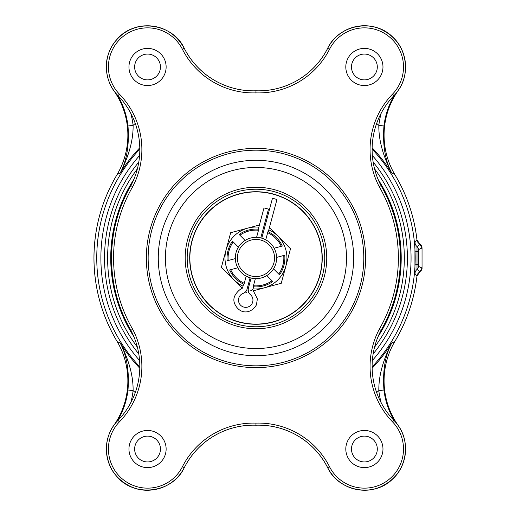 <?xml version="1.0" encoding="UTF-8"?>
<svg xmlns="http://www.w3.org/2000/svg" width="516" height="516" viewBox="0 0 516 516"><rect width="100%" height="100%" fill="white"/><g stroke="black" fill="none" stroke-linecap="round" stroke-linejoin="round"><path stroke-width="0.77" d="M248.022 290.508L248.19 288.895L248.402 292.198C254.227 288.554 254.227 288.554 248.402 292.198L250.066 294.352A7.23 7.23 0 0 1 250.479 305.562A7.23 7.23 0 0 1 239.424 303.685A7.23 7.23 0 0 1 243.507 293.243L245.455 292.095C241.636 286.883 241.636 286.883 245.455 292.095L246.912 289.663L250.092 277.801M261.315 238.05A20.653 20.653 0 0 1 275.918 263.347A20.653 20.653 0 0 1 250.621 277.95A20.653 20.653 0 0 1 236.018 252.653A20.653 20.653 0 0 1 261.315 238.05L260.78 237.915L268.494 209.122L264.005 207.916L258.31 229.181M246.912 289.663L246.358 290.979M268.288 231.845L276.957 199.473L272.474 198.273L261.78 238.179M251.092 278.066L248.19 288.895M281.278 246.3A27.883 27.883 0 0 0 267.669 232.69L267.939 231.684A28.915 28.915 0 0 1 282.284 246.029L274.151 248.209M230.658 269.7A27.883 27.883 0 0 0 244.268 283.31L243.997 284.316A28.915 28.915 0 0 1 229.646 269.971L237.786 267.791M253.491 290.734L281.259 283.29L290.521 248.744L269.416 227.633M242.359 288.199L221.416 267.256L230.671 232.71L259.432 225.002M246.713 292.553L245.848 291.688M264.611 223.615L265.224 223.447M253.446 285.767A27.883 27.883 0 0 0 272.035 280.788L272.777 281.523A28.915 28.915 0 0 1 253.175 286.78L255.356 278.64M272.035 280.788L266.824 275.57M244.268 283.31L246.177 276.183M228.201 260.522L227.188 260.793A28.915 28.915 0 0 1 232.445 241.191L233.18 241.933A27.883 27.883 0 0 0 228.201 260.522L235.322 258.613M233.18 241.933L238.398 247.145M239.901 235.212L239.16 234.477A28.915 28.915 0 0 1 258.761 229.22L258.49 230.233A27.883 27.883 0 0 0 239.901 235.212L245.113 240.43M258.49 230.233L256.581 237.36M267.669 232.69L265.759 239.817M258.851 227.156A30.979 30.979 0 0 0 243.042 286.154M247.422 287.773A30.979 30.979 0 0 0 248.415 288.044M253.014 288.837A30.979 30.979 0 0 0 268.83 229.82M264.45 228.207A30.979 30.979 0 0 0 263.45 227.937M239.16 234.477L239.637 234.954M283.736 255.478L284.748 255.207A28.915 28.915 0 0 1 279.491 274.809L278.75 274.067A27.883 27.883 0 0 0 283.736 255.478L276.608 257.387M278.75 274.067L273.538 268.855M250.621 277.95L245.803 275.976M251.157 275.95A18.589 18.589 0 0 0 273.919 262.812A18.589 18.589 0 0 0 260.78 240.05A18.589 18.589 0 0 0 238.011 253.188A18.589 18.589 0 0 0 251.157 275.95M194.919 283.316A66.087 66.087 0 0 1 230.652 196.951A66.087 66.087 0 0 1 317.011 232.684A66.087 66.087 0 0 1 281.285 319.049A66.087 66.087 0 0 1 194.919 283.316M394.392 95.17A78.219 78.219 0 0 0 383.949 125.981C382.537 145.061 385.175 160.786 391.85 173.163L394.669 174.273A77.555 77.555 0 0 1 398.12 90.616A41.19 41.19 0 0 0 385.581 31.644A41.19 41.19 0 0 0 327.654 48.343L327.647 48.343A41.17 41.17 0 0 1 405.563 66.97A41.17 41.17 0 0 1 393.966 95.608A77.574 77.574 0 0 0 381.04 185.683A144.474 144.474 0 0 1 381.04 330.311A77.574 77.574 0 0 0 393.972 420.392A41.17 41.17 0 0 1 373.965 489.071A41.17 41.17 0 0 1 327.673 467.651A77.574 77.574 0 0 0 255.968 425.19L255.968 425.19A77.574 77.574 0 0 0 184.27 467.651A77.555 77.555 0 0 1 255.968 425.21L255.968 425.21A77.555 77.555 0 0 1 327.647 467.657L329.511 466.716A39.106 39.106 0 0 0 403.499 449.03A39.106 39.106 0 0 0 392.489 421.824A79.638 79.638 0 0 1 379.234 329.318A142.41 142.41 0 0 0 379.234 186.682A79.638 79.638 0 0 1 392.489 94.176A39.106 39.106 0 0 0 373.481 28.928A39.106 39.106 0 0 0 329.511 49.284A79.638 79.638 0 0 1 255.968 92.874A79.638 79.638 0 0 1 182.425 49.284A39.106 39.106 0 0 0 124.846 35.12A39.106 39.106 0 0 0 119.448 94.176A79.638 79.638 0 0 1 132.702 186.682L130.896 185.683A77.574 77.574 0 0 0 117.964 95.608A41.17 41.17 0 0 1 123.646 33.443A41.17 41.17 0 0 1 184.264 48.349A77.574 77.574 0 0 0 255.968 90.81L255.968 90.81A77.574 77.574 0 0 0 327.666 48.349A77.555 77.555 0 0 1 255.968 90.79L255.968 90.79A77.555 77.555 0 0 1 184.283 48.343L184.27 48.349A41.19 41.19 0 0 0 106.354 66.97A41.19 41.19 0 0 0 113.817 90.616A77.555 77.555 0 0 1 117.267 174.273L120.086 173.163C126.762 160.786 129.4 145.061 127.987 125.981L133.109 125.382C133.373 143.48 126.51 160.631 120.215 173.028L120.086 173.163M139.81 366.425A77.574 77.574 0 0 0 130.896 330.317A144.474 144.474 0 0 1 130.896 185.689C105.109 229.356 105.109 286.644 130.896 330.317L132.702 329.318A79.638 79.638 0 0 1 119.448 421.824L117.964 420.392A77.574 77.574 0 0 0 139.81 366.425M166.133 66.97A18.589 18.589 0 0 1 147.544 85.553A18.589 18.589 0 0 1 128.955 66.97A18.589 18.589 0 0 1 147.544 48.381A18.589 18.589 0 0 1 166.133 66.97M134.637 66.97A12.906 12.906 0 0 0 147.544 79.877A12.906 12.906 0 0 0 160.45 66.97A12.906 12.906 0 0 0 147.544 54.064A12.906 12.906 0 0 0 134.637 66.97M166.133 449.03A18.589 18.589 0 0 1 147.544 467.619A18.589 18.589 0 0 1 128.955 449.03A18.589 18.589 0 0 1 147.544 430.447A18.589 18.589 0 0 1 166.133 449.03M134.637 449.03A12.906 12.906 0 0 0 147.544 461.936A12.906 12.906 0 0 0 160.45 449.03A12.906 12.906 0 0 0 147.544 436.123A12.906 12.906 0 0 0 134.637 449.03M382.975 66.97A18.589 18.589 0 0 1 364.393 85.553A18.589 18.589 0 0 1 345.804 66.97A18.589 18.589 0 0 1 364.393 48.381A18.589 18.589 0 0 1 382.975 66.97M351.486 66.97A12.906 12.906 0 0 0 364.393 79.877A12.906 12.906 0 0 0 377.299 66.97A12.906 12.906 0 0 0 364.393 54.064A12.906 12.906 0 0 0 351.486 66.97M382.975 449.03A18.589 18.589 0 0 1 364.393 467.619A18.589 18.589 0 0 1 345.804 449.03A18.589 18.589 0 0 1 364.393 430.447A18.589 18.589 0 0 1 382.975 449.03M351.486 449.03A12.906 12.906 0 0 0 364.393 461.936A12.906 12.906 0 0 0 377.299 449.03A12.906 12.906 0 0 0 364.393 436.123A12.906 12.906 0 0 0 351.486 449.03M379.234 186.682L381.04 185.683C393.856 208.09 400.326 232.194 400.442 258C400.326 283.806 393.856 307.91 381.04 330.317L379.234 329.318M255.968 90.81L255.968 92.874M119.448 421.824A39.106 39.106 0 0 0 124.846 480.88A39.106 39.106 0 0 0 182.425 466.716A79.638 79.638 0 0 1 255.968 423.126L255.968 425.19M117.545 420.83A78.219 78.219 0 0 0 127.987 390.019C129.4 370.94 126.762 355.214 120.086 342.837L117.267 341.727A77.555 77.555 0 0 1 113.817 425.384L113.83 425.397M255.968 424.249L255.968 425.21A77.561 77.561 0 0 1 327.654 467.657L327.654 467.657A41.19 41.19 0 0 0 385.581 484.356A41.19 41.19 0 0 0 398.12 425.384L398.12 425.384A77.555 77.555 0 0 1 394.669 341.727L391.85 342.837C385.168 355.214 382.537 370.94 383.949 390.019A78.219 78.219 0 0 0 394.392 420.83M398.107 425.397L398.12 425.384A77.561 77.561 0 0 1 394.669 341.727A162.011 162.011 0 0 0 416.954 276.202L414.941 273.48L414.941 242.52L416.954 239.798A162.011 162.011 0 0 0 394.669 174.273A77.561 77.561 0 0 1 398.12 90.616L398.107 90.603M391.85 173.163L391.721 173.028C385.426 160.631 378.563 143.48 378.828 125.382A83.373 83.373 0 0 1 381.201 113.165M120.086 342.837L120.215 342.972C126.51 355.369 133.373 372.52 133.109 390.618A83.373 83.373 0 0 1 130.735 402.835M381.201 402.835A83.373 83.373 0 0 1 378.828 390.618C378.563 372.52 385.426 355.369 391.721 342.972L391.85 342.837M418.399 266.366L422.043 267.978L422.036 248.022L418.399 249.634L418.399 266.366A4.128 4.115 -66 0 1 417.012 269.449L417.012 246.551L419.992 244.455L416.954 239.798C414.245 216.352 406.814 194.513 394.669 174.273M422.036 248.022L419.992 244.455C421.146 244.939 421.836 246.126 422.043 248.022L422.043 267.978C422.204 269.223 421.52 270.41 419.992 271.545L417.921 273.519L416.954 276.202L419.992 271.545L417.012 269.449A6.198 6.173 -32.8 0 0 414.941 273.48M419.992 271.545L422.036 267.978M415.135 264.16L418.231 264.289M415.135 251.84L418.231 251.711M414.941 242.52A6.198 6.173 32.8 0 0 417.012 246.551A4.128 4.115 66 0 1 418.399 249.634M255.968 93.125L255.968 90.79A77.561 77.561 0 0 1 184.283 48.343C172.66 22.956 134.521 17.995 116.803 39.577C102.542 54.864 103.077 80.928 117.964 95.608L119.448 94.176M127.987 390.019L133.109 390.618A180.781 180.781 0 0 0 135.269 392.586M376.667 392.586A180.781 180.781 0 0 0 378.828 390.618L383.949 390.019M383.949 125.981L378.828 125.382A180.781 180.781 0 0 0 376.667 123.414M419.992 244.455L417.928 242.501L416.954 239.798M324.745 258A68.776 68.776 0 0 0 255.968 189.224A68.776 68.776 0 0 0 187.192 258A68.776 68.776 0 0 0 255.968 326.776A68.776 68.776 0 0 0 324.745 258M185.199 258A70.769 70.769 0 0 1 255.968 187.231A70.769 70.769 0 0 1 326.738 258A70.769 70.769 0 0 1 255.968 328.769A70.769 70.769 0 0 1 185.199 258M322.242 258A66.274 66.274 0 0 1 255.968 324.274A66.274 66.274 0 0 1 189.695 258A66.274 66.274 0 0 1 255.968 191.726A66.274 66.274 0 0 1 322.242 258M398.12 90.616C409.878 74.556 407.369 50.252 392.586 36.933C373.971 18.118 338.735 24.304 327.647 48.343C336.838 29.128 362.032 20.221 381.24 29.399C396.72 37.152 404.828 49.671 405.563 66.97C405.415 78.019 401.545 87.565 393.972 95.608L392.489 94.176M146.351 258A109.618 109.618 0 0 1 255.968 148.382A109.618 109.618 0 0 1 365.586 258A109.618 109.618 0 0 1 255.968 367.618A109.618 109.618 0 0 1 146.351 258M363.793 258A107.825 107.825 0 0 0 255.968 150.175A107.825 107.825 0 0 0 148.144 258A107.825 107.825 0 0 0 255.968 365.825A107.825 107.825 0 0 0 363.793 258M346.507 258A90.539 90.539 0 0 1 255.968 348.539A90.539 90.539 0 0 1 165.43 258A90.539 90.539 0 0 1 255.968 167.461A90.539 90.539 0 0 1 346.507 258M353.66 258A97.692 97.692 0 0 1 255.968 355.692A97.692 97.692 0 0 1 158.277 258A97.692 97.692 0 0 1 255.968 160.308A97.692 97.692 0 0 1 353.66 258M132.702 186.682A142.41 142.41 0 0 0 132.702 329.318M255.968 423.126A79.638 79.638 0 0 1 329.511 466.716M182.425 466.716L184.27 467.651A41.17 41.17 0 0 1 123.646 482.557A41.17 41.17 0 0 1 117.971 420.392C103.271 434.898 102.523 460.543 116.339 475.887C133.844 498.011 172.557 493.315 184.27 467.651L184.283 467.657A77.561 77.561 0 0 1 255.968 425.21M182.425 49.284L184.27 48.349C175.666 33.05 162.585 25.555 145.035 25.852C123.95 26.639 105.857 45.872 106.354 66.97C106.412 75.613 108.902 83.495 113.817 90.616L113.817 90.616A77.561 77.561 0 0 1 117.267 174.273A162.011 162.011 0 0 0 117.267 341.727A77.561 77.561 0 0 1 113.817 425.384A41.19 41.19 0 0 0 137.972 489.091A41.19 41.19 0 0 0 184.283 467.657L184.27 467.651C175.182 486.704 150.356 495.67 131.187 486.84C115.403 479.171 107.122 466.567 106.354 449.03C106.412 440.387 108.902 432.505 113.817 425.384M255.968 90.79A77.561 77.561 0 0 0 327.654 48.343L329.511 49.284M398.12 425.384C409.878 441.444 407.369 465.748 392.586 479.067C373.971 497.882 338.735 491.696 327.647 467.657L327.666 467.651C336.761 486.685 361.581 495.65 380.737 486.82C396.52 479.158 404.796 466.561 405.563 449.03C405.415 437.981 401.545 428.435 393.972 420.392L392.489 421.824M139.81 366.889A159.218 159.218 0 0 1 139.81 149.111M372.126 149.111A159.218 159.218 0 0 1 372.126 366.889M372.352 360.51A155.09 155.09 0 0 0 372.352 155.49M139.584 155.49A155.09 155.09 0 0 0 139.584 360.51M138.798 353.924A151.427 151.427 0 0 1 138.798 162.076M373.139 162.076A151.427 151.427 0 0 1 373.139 353.924M374.564 347.133A148.356 148.356 0 0 0 374.564 168.867M137.372 168.867A148.356 148.356 0 0 0 137.372 347.133M378.054 179.323A145.241 145.241 0 0 1 378.054 336.677M133.883 336.677A145.241 145.241 0 0 1 133.883 179.323M391.721 173.028A160.16 160.16 0 0 0 372.146 147.763M139.791 147.763A160.16 160.16 0 0 0 120.215 173.028M120.215 342.972A160.16 160.16 0 0 0 139.791 368.237M130.735 113.165A83.373 83.373 0 0 1 133.109 125.382A180.781 180.781 0 0 1 135.269 123.414M372.146 368.237A160.16 160.16 0 0 0 391.721 342.972M127.987 125.981A78.219 78.219 0 0 0 117.545 95.17M242.526 288.089L243.584 284.129M242.539 288.096C243.21 287.638 238.366 289.521 234.986 295.475C233.632 298.138 233.509 300.86 234.619 303.64C239.282 314.27 250.447 314.663 256.426 304.911L257.381 298.841L252.608 289.411L250.576 290.843M252.859 289.411L253.556 286.812M117.267 174.273C101.878 200.06 94.106 227.969 93.957 258C94.106 288.031 101.878 315.94 117.267 341.727M394.669 341.727C406.814 321.487 414.245 299.648 416.954 276.202"/></g></svg>
